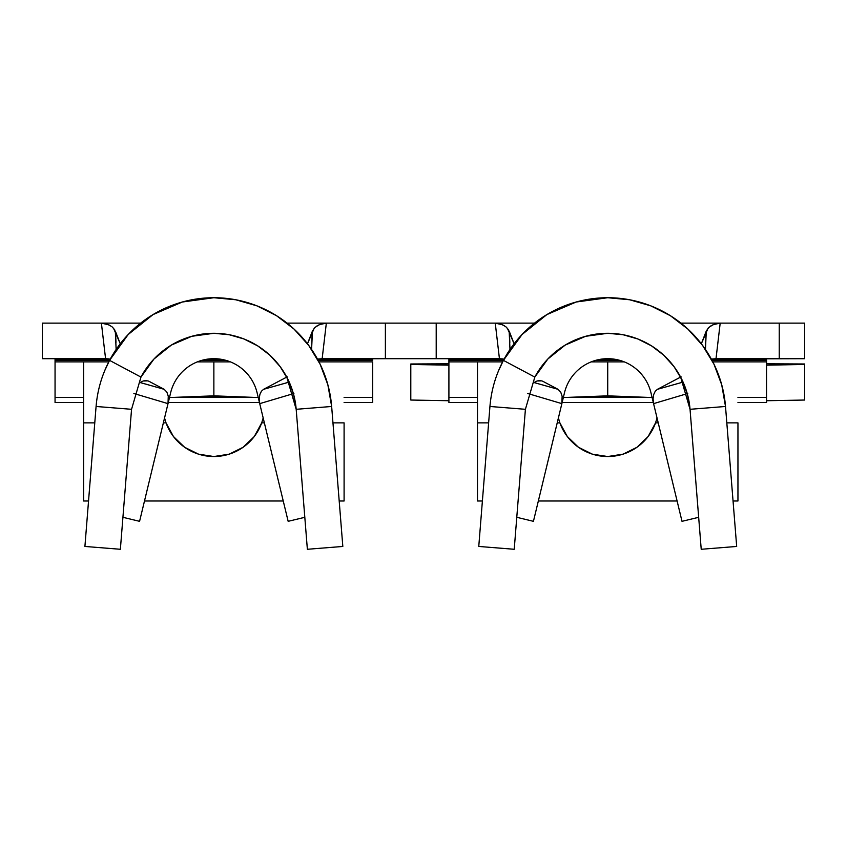 <?xml version="1.0" encoding="UTF-8"?>
<svg xmlns="http://www.w3.org/2000/svg" width="847" height="847" viewBox="0 0 847 847"><rect width="100%" height="100%" fill="white"/><g stroke="black" fill="none" stroke-linecap="round" stroke-linejoin="round"><path stroke-width="1.27" d="M318.176 360.367A118.157 118.157 0 0 0 213.868 297.721A118.157 118.157 0 0 1 331.653 406.475L296.185 409.302L293.549 394.162L288.139 379.774L280.166 366.635L269.886 355.2L257.679 345.872L243.947 338.969L229.166 334.724L213.868 333.295A82.583 82.583 0 0 0 140.962 377.084L131.55 409.302L140.962 377.084L109.559 360.367A118.157 118.157 0 0 1 213.868 297.721L182.306 302.019L153.032 314.586L128.183 334.523L109.559 360.367L104.657 370.785L109.559 360.367C101.926 374.819 97.437 390.181 96.082 406.475L131.55 409.302L120.369 549.279L84.912 546.453L96.082 406.475L131.55 409.302L120.369 549.279L84.912 546.453L96.082 406.475C97.437 390.181 101.926 374.819 109.559 360.367L140.962 377.084L153.985 359.012L171.348 345.078L191.803 336.291L213.868 333.295A82.583 82.583 0 0 1 296.185 409.302L286.773 377.084L263.576 389.313L286.773 377.084L296.185 409.302L307.366 549.279L342.823 546.453L331.653 406.475L296.185 409.302L331.653 406.475L342.823 546.453L307.366 549.279L296.185 409.302L331.653 406.475L327.863 384.813L320.134 364.221L308.721 345.428L294.025 329.07L276.546 315.719L256.906 305.841L235.762 299.764L213.868 297.721A118.157 118.157 0 0 0 128.162 334.544M104.657 370.785L103.069 374.861L104.657 370.785M255.879 397.455L213.868 395.856L213.868 361.881L213.868 395.856L171.856 397.455M168.722 400.695L170.639 392.733L168.013 403.638L168.267 396.248L166.848 392.066L164.159 389.313L140.2 382.537L143.228 380.97L140.179 382.548L164.159 389.313L148.691 381.15L164.159 389.313L166.848 392.066L168.267 396.248L168.013 403.638L133.858 393.495L168.013 403.638L139.575 521.328L122.921 517.305L139.575 521.328L170.639 392.733A44.468 44.468 0 0 1 257.096 392.733L259.722 403.638L293.877 393.495L259.722 403.638L288.16 521.328L259.722 403.638L259.224 398.757L259.881 394.469L261.395 391.261L263.576 389.313L289.219 382.082L263.576 389.313L261.395 391.261L259.881 394.469L259.224 398.757L259.722 403.638L257.096 392.733L259.013 400.695M304.814 517.305L288.16 521.328L304.814 517.305M344.094 397.455L372.68 397.455L372.68 402.537L344.094 402.537L372.68 402.537L372.68 397.455L344.094 397.455M55.055 397.455L83.641 397.455L55.055 397.455L55.055 402.537L83.641 402.537L55.055 402.537L55.055 361.881L55.055 397.455M372.68 361.881L318.97 361.881L372.68 361.881L372.68 397.455L372.68 361.881M344.094 422.865L344.094 501.001L339.192 501.001L344.094 501.001L344.094 422.865L332.956 422.865L344.094 422.865M261.702 422.865L264.37 422.865L261.702 422.865A50.82 50.82 0 0 1 166.033 422.865L164.551 417.963L166.033 422.865L173.434 436.501L184.614 447.269L198.526 454.161L213.868 456.533L229.209 454.161L243.121 447.269L254.301 436.501L261.702 422.865L263.184 417.963L261.702 422.865M169.506 397.455L258.229 397.455L169.506 397.455M108.967 358.906L105.579 358.705L101.396 323.131L140.655 323.131L42.35 323.131L101.396 323.131L106.33 323.882L110.47 325.703M312.035 336.344L311.601 349.472L312.427 331.039L314.925 327.471L319.372 324.623L326.339 323.131L322.156 358.705L385.385 358.705L385.385 323.131L287.069 323.131L385.385 323.131L385.385 358.705L318.091 358.99M113.498 328.17L120.263 343.766L115.308 331.039L116.134 349.462M312.427 331.039L307.472 343.776L314.226 328.181L317.254 325.714L321.373 323.882L326.339 323.131L322.156 358.705L317.487 359.086M42.35 358.705L105.579 358.705L42.35 358.705L42.35 323.131L42.35 358.705M168.278 402.537L259.457 402.537L168.278 402.537M372.68 359.34L372.68 360.43L372.68 359.34L317.625 359.34M55.055 359.34L55.055 361.881L83.641 361.881L55.055 361.881L55.055 360.43L109.528 360.43L55.055 360.43L55.055 359.34L110.11 359.34M114.684 329.769L112.069 326.826L108.808 324.814L101.396 323.131L105.579 358.705L110.248 359.086M108.765 361.881L83.641 361.881L83.641 422.865L94.779 422.865L83.641 422.865L83.641 501.001L83.641 361.881L108.765 361.881M163.365 422.865L166.033 422.865L163.365 422.865M283.247 501.001L144.488 501.001L283.247 501.001M88.543 501.001L83.641 501.001L88.543 501.001M229.209 454.161L213.868 456.533L198.526 454.161M184.614 447.269L173.434 436.501M385.385 323.131L385.385 358.705L385.385 323.131L495.251 323.131L436.205 323.131L436.205 358.705L499.434 358.705L436.205 358.705L436.205 323.131L385.385 323.131M115.721 336.587L115.975 342.41M197.362 361.881L230.373 361.881L197.362 361.881M201.607 360.43L226.128 360.43L201.607 360.43M318.207 360.43L372.68 360.43L318.207 360.43M245.249 397.455L229.802 396.438L197.933 396.438L182.486 397.455M213.868 395.856L229.802 396.438L197.933 396.438L213.868 395.856M146.457 380.515L143.228 380.97L148.034 380.864M170.639 392.733A44.468 44.468 0 0 1 257.096 392.733M607.723 297.721A118.157 118.157 0 0 1 725.508 406.475L690.04 409.302L687.404 394.162L681.994 379.774L674.021 366.635L663.741 355.2L651.534 345.872L637.802 338.969L623.021 334.724L607.723 333.295A82.583 82.583 0 0 0 534.817 377.084L525.405 409.302L534.817 377.084L503.414 360.367A118.157 118.157 0 0 1 607.723 297.721L576.161 302.019L546.887 314.586L522.038 334.523L503.414 360.367L498.512 370.785L503.414 360.367C495.781 374.819 491.292 390.181 489.937 406.475L525.405 409.302L514.224 549.279L478.767 546.453L489.937 406.475L525.405 409.302L514.224 549.279L478.767 546.453L489.937 406.475C491.292 390.181 495.781 374.819 503.414 360.367L534.817 377.084L547.84 359.012L565.203 345.078L585.658 336.291L607.723 333.295A82.583 82.583 0 0 1 690.04 409.302L680.628 377.084L657.431 389.313L680.628 377.084L690.04 409.302L701.221 549.279L736.678 546.453L725.508 406.475L690.04 409.302L725.508 406.475L736.678 546.453L701.221 549.279L690.04 409.302L725.508 406.475L721.718 384.813L713.989 364.221L702.576 345.428L687.88 329.07L670.401 315.719L650.761 305.841L629.617 299.764L607.723 297.721A118.157 118.157 0 0 0 522.017 334.544A118.157 118.157 0 0 1 712.031 360.367M498.512 370.785L496.924 374.861L498.512 370.785M649.734 397.455L607.723 395.856L607.723 361.881L607.723 395.856L565.711 397.455M705.89 336.344L705.456 349.472L706.282 331.039L708.78 327.471L713.227 324.623L720.194 323.131L716.011 358.705L779.24 358.705L779.24 323.131L720.194 323.131L779.24 323.131L779.24 358.705L804.65 358.705L804.65 323.131L779.24 323.131L804.65 323.131L804.65 358.705L711.946 358.99M410.795 400.038L410.795 363.988L448.91 363.797L410.795 363.988L448.91 365.152L410.795 364.464L410.795 400.038L448.91 400.726L410.795 400.038M448.91 359.34L448.91 402.537L477.496 402.537L448.91 402.537L448.91 397.455L477.496 397.455L448.91 397.455L448.91 361.881L477.496 361.881L448.91 361.881L448.91 360.43L503.383 360.43L448.91 360.43L448.91 359.34L503.965 359.34M766.535 359.34L766.535 402.537L737.949 402.537L766.535 402.537L766.535 397.455L737.949 397.455L766.535 397.455L766.535 361.881L712.825 361.881L766.535 361.881L766.535 359.34L711.48 359.34M562.577 400.695L564.494 392.733L561.868 403.638L562.122 396.248L560.703 392.066L558.014 389.313L534.055 382.537L537.083 380.97L534.034 382.548L558.014 389.313L542.546 381.15L558.014 389.313L560.703 392.066L562.122 396.248L561.868 403.638L527.713 393.495L561.868 403.638L533.43 521.328L516.776 517.305L533.43 521.328L564.494 392.733A44.468 44.468 0 0 1 650.951 392.733L653.577 403.638L687.732 393.495L653.577 403.638L682.015 521.328L653.577 403.638L653.079 398.757L653.736 394.469L655.25 391.261L657.431 389.313L683.074 382.082L657.431 389.313L655.25 391.261L653.736 394.469L653.079 398.757L653.577 403.638L650.951 392.733L652.868 400.695M698.669 517.305L682.015 521.328L698.669 517.305M737.949 422.865L737.949 501.001L733.047 501.001L737.949 501.001L737.949 422.865L726.811 422.865L737.949 422.865M655.557 422.865L658.225 422.865L655.557 422.865A50.82 50.82 0 0 1 559.888 422.865L558.406 417.963L559.888 422.865L567.289 436.501L578.469 447.269L592.381 454.161L607.723 456.533L623.064 454.161L636.976 447.269L648.156 436.501L655.557 422.865L657.039 417.963L655.557 422.865M563.361 397.455L652.084 397.455L563.361 397.455M706.282 331.039L701.327 343.776L708.081 328.181L711.109 325.714L715.228 323.882L720.194 323.131L680.924 323.131L720.194 323.131L716.011 358.705L711.342 359.086M502.822 358.906L499.434 358.705L495.251 323.131L534.51 323.131L495.251 323.131L500.185 323.882L504.325 325.703M507.353 328.17L514.118 343.766L509.163 331.039L509.989 349.462M804.65 364.464L766.535 365.152L804.65 364.464L804.65 400.038L766.535 400.726L804.65 400.038L804.65 364.464M766.535 363.797L804.65 363.988L766.535 363.797M562.133 402.537L653.312 402.537L562.133 402.537M508.539 329.769L505.924 326.826L502.663 324.814L495.251 323.131L499.434 358.705L504.103 359.086M763.359 358.705L761.559 359.446L763.359 358.705M453.886 359.446L452.086 358.705L453.886 359.446M502.62 361.881L477.496 361.881L477.496 422.865L488.634 422.865L477.496 422.865L477.496 501.001L477.496 361.881L502.62 361.881M557.22 422.865L559.888 422.865L557.22 422.865M677.102 501.001L538.343 501.001L677.102 501.001M482.398 501.001L477.496 501.001L482.398 501.001M623.064 454.161L607.723 456.533L592.381 454.161M578.469 447.269L567.289 436.501M436.205 358.705L436.205 323.131L436.205 358.705L385.385 358.705L436.205 358.705M509.576 336.587L509.83 342.41M591.217 361.881L624.228 361.881L591.217 361.881M595.462 360.43L619.983 360.43L595.462 360.43M712.062 360.43L766.535 360.43L712.062 360.43M639.104 397.455L623.657 396.438L591.788 396.438L576.341 397.455M607.723 395.856L623.657 396.438L591.788 396.438L607.723 395.856M540.312 380.515L537.083 380.97L541.889 380.864M564.494 392.733A44.468 44.468 0 0 1 650.951 392.733M221.353 359.34L206.382 359.34M286.307 377.317L287.228 376.841M615.208 359.34L600.237 359.34M680.162 377.317L681.083 376.841"/></g></svg>
